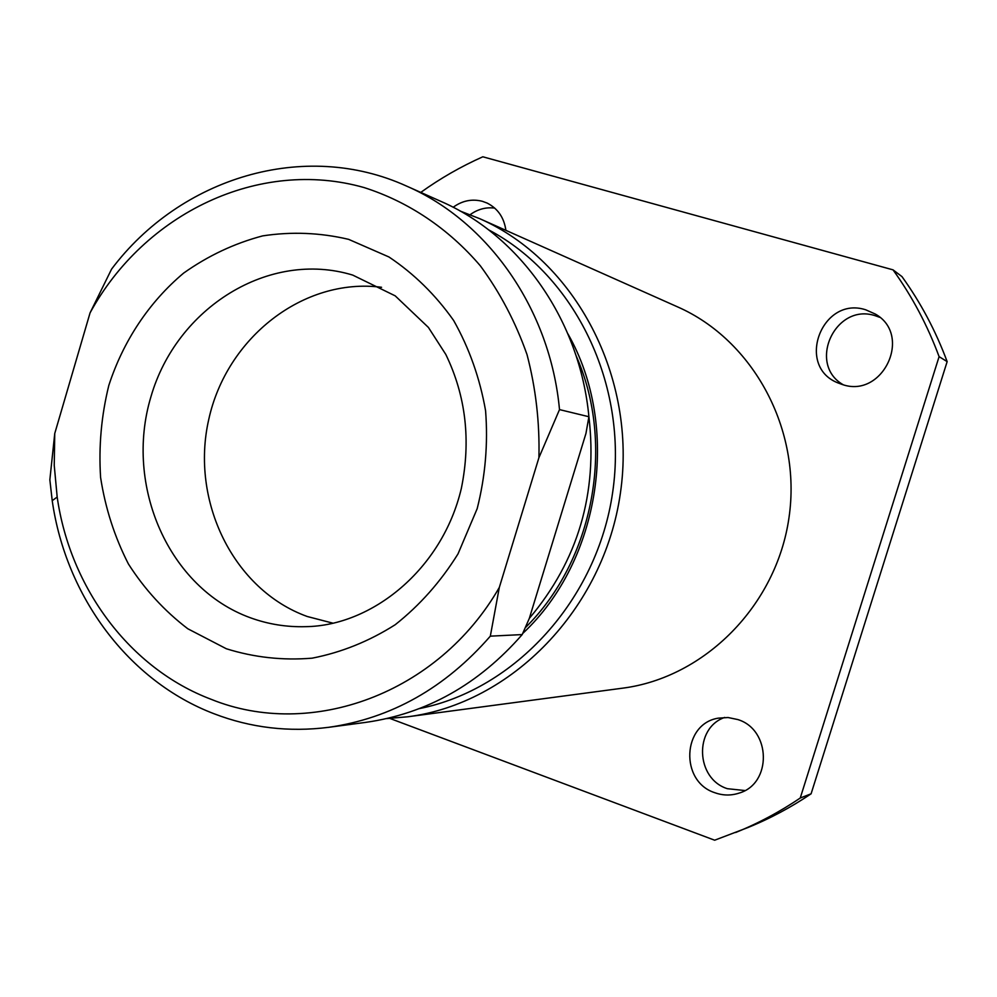 <?xml version="1.0" encoding="UTF-8"?>
<svg xmlns="http://www.w3.org/2000/svg" width="997" height="997" viewBox="0 0 997 997"><rect width="100%" height="100%" fill="white"/><g stroke="black" fill="none" stroke-linecap="round" stroke-linejoin="round"><path stroke-width="1.5" d="M211.214 699.333C310.902 739.774 438.219 693.999 499.31 587.457L490.325 636.161C445.173 687.967 391.273 718.363 328.624 727.324C288.956 732.346 250.833 727.847 214.243 713.827C128.389 681.175 65.852 596.331 52.218 500.668L49.85 479.806L54.748 433.496L54.237 465.375L57.178 497.029C70.176 588.006 129.722 668.551 211.214 699.333M490.325 636.161L522.204 634.578C478.61 684.428 426.492 713.69 365.824 722.364L328.624 727.324M406.788 186.177C488.493 221.695 550.282 309.544 559.504 409.605L538.916 457.71C539.763 422.429 535.788 388.032 527.002 354.521C515.574 322.131 500.045 292.582 480.404 265.9C448.463 228.475 408.346 201.668 364.104 187.573C259.12 157.725 144.341 213.408 90.066 312.871L111.589 269.103C180.183 177.79 304.259 139.393 406.788 186.177L441.073 201.456C520.197 235.878 579.93 320.511 588.903 416.734L585.949 433.458L529.32 618.389L522.204 634.578M333.048 623.2L307.275 616.507C233.348 589.85 190.128 500.905 208.759 419.425C226.581 337.759 303.499 277.216 381.564 287.286M744.909 790.534L727.336 788.689C695.669 778.707 693.825 728.097 724.645 717.441M714.899 792.74C722.975 795.618 731.025 795.743 739.076 793.114C772.177 783.742 771.13 729.505 737.755 719.547L728.084 717.528L718.314 718.152C682.247 723.66 679.543 781.611 714.899 792.74M843.263 384.78C806.885 364.241 835.287 302.44 875.204 315.713L879.79 317.345M842.39 384.53C882.868 398.775 912.853 335.104 875.354 314.067L865.732 309.805C821.889 295.448 795.195 366.41 838.053 382.948L842.39 384.53M505.89 230.344C504.096 217.62 497.839 208.523 487.109 203.064L482.386 201.307C472.017 198.665 462.284 200.646 453.161 207.264M567.929 333.883C620.944 426.679 600.692 560.675 522.69 633.494M576.104 355.755C615.573 444.238 593.713 560.551 525.232 627.786M420.771 192.409C440.25 178.413 460.938 166.549 482.822 156.791L893.025 269.851L901.961 276.593C920.692 302.602 935.759 330.954 947.15 361.624L939.099 356.639L800.255 798.011L811.097 793.811L947.15 361.624M893.025 269.851C912.13 296.383 927.484 325.321 939.099 356.639M488.605 229.846C574.995 275.322 628.372 384.668 612.694 492.144C597.315 599.658 515.175 689.426 419.45 708.593M470.16 214.679C477.713 209.196 485.913 207.002 494.736 208.111M811.097 793.811C790.945 807.408 769.809 818.687 747.675 827.647L714.662 840.209L389.877 718.438M800.255 798.011C779.716 811.894 758.169 823.397 735.612 832.52M460.14 211.04L479.632 218.642L677.648 306.914C753.346 340.189 801.9 429.67 789.001 517.605C776.489 605.59 704.592 677.686 622.577 688.179L407.673 716.793L386.824 718.575M479.632 218.642C575.356 260.578 637.382 377.464 620.383 493.253C603.92 609.105 511.349 703.67 407.673 716.793M559.504 409.605L588.903 416.734M588.878 416.484C597.876 493.328 578.023 560.613 529.32 618.364M499.31 587.457L538.916 457.71M90.066 312.871L54.748 433.496M352.739 275.097C269.053 249.574 176.494 307.737 150.883 396.918C124.127 485.738 168.717 588.105 250.247 617.716C268.068 624.222 286.538 627.2 305.655 626.664C371.557 625.854 442.194 569.835 461.362 488.343C471.058 440.537 465.873 395.909 445.821 354.471L428.411 327.427L395.198 295.847L352.739 275.097M226.319 648.748L187.797 628.758C164.43 610.937 144.627 589.327 128.401 563.953C114.593 536.934 105.321 508.121 100.597 477.488C98.603 446.432 101.345 415.761 108.81 385.453C123.229 341.049 149.126 302.029 183.66 273.078C208.049 255.78 234.37 243.38 262.647 235.89C291.473 231.491 320.137 232.637 348.638 239.355L388.955 256.977C413.967 273.677 435.539 294.85 453.647 320.486C469.251 348.19 479.893 378.262 485.576 410.689C488.144 443.727 485.34 476.392 477.177 508.669L458.009 553.896C440.774 581.625 419.837 605.241 395.211 624.72C369.04 641.32 341.348 652.474 312.123 658.17C282.712 660.587 254.11 657.447 226.319 648.748M57.178 497.029L52.218 500.668"/></g></svg>

